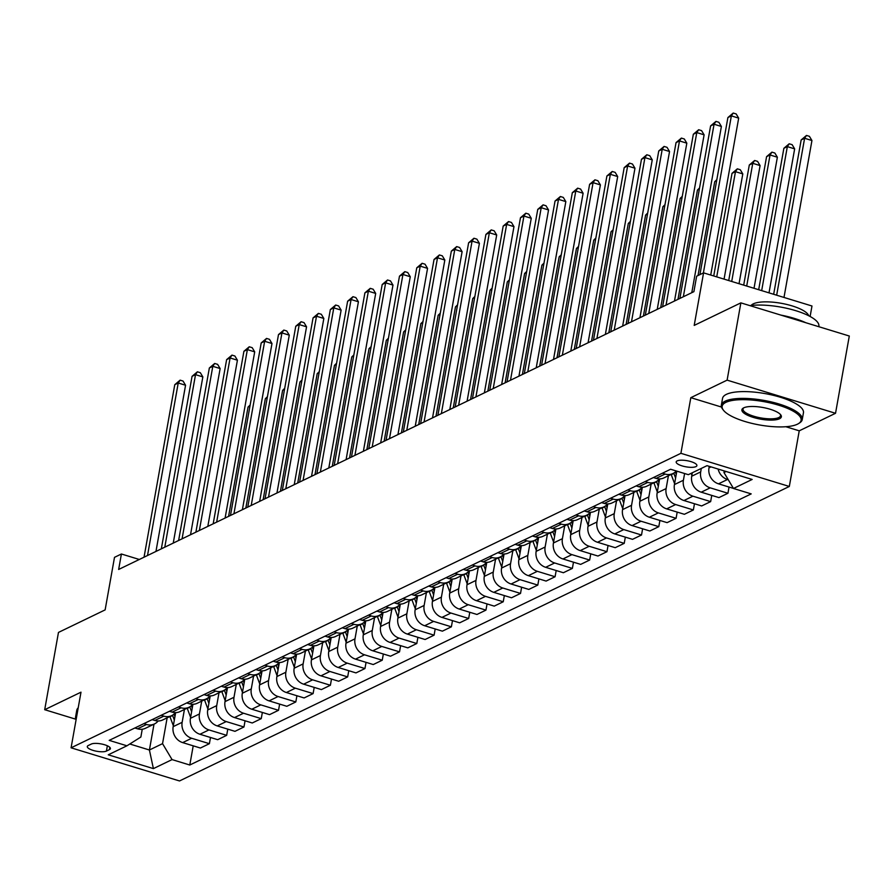 <?xml version="1.0" encoding="UTF-8"?>
<svg xmlns="http://www.w3.org/2000/svg" width="894" height="894" viewBox="0 0 894 894"><rect width="100%" height="100%" fill="white"/><g stroke="black" fill="none" stroke-linecap="round" stroke-linejoin="round"><path stroke-width="1.34" d="M677.16 460.891A10.516 3.107 -169.9 0 0 676.188 461.919A10.516 3.107 -169.9 0 0 684.011 466.411A10.516 3.107 -169.9 0 0 695.923 466.623A10.516 3.107 -169.9 0 0 696.895 465.606A10.516 3.107 -169.9 0 0 689.073 461.114A10.516 3.107 -169.9 0 0 677.16 460.891M810.12 316.487L811.987 306.005L703.567 272.86L696.649 276.201L693.9 291.656L118.656 569.456L121.405 554.001L114.499 557.342L105.134 609.887L58.468 632.427L44.7 709.702L75.822 719.223M835.532 413.285L849.3 336.021L740.869 302.865L727.113 380.14L690.816 397.674L680.904 453.314L789.324 486.459L799.236 430.819L835.532 413.285L727.113 380.14M680.904 453.314L71.084 747.809L179.515 780.954L789.324 486.459M106.42 751.083L109.459 749.619A10.192 3.017 -169.9 0 0 110.409 748.624A10.192 3.017 -169.9 0 0 102.832 744.277A10.192 3.017 -169.9 0 0 91.289 744.065L88.249 745.529A10.192 3.017 -169.9 0 0 87.299 746.524A10.192 3.017 -169.9 0 0 94.876 750.882A10.192 3.017 -169.9 0 0 106.42 751.083L107.358 745.775M129.798 743.998L149.41 749.999L162.54 743.652L172.061 759.598L189.796 765.018L751.206 493.89L733.482 488.47L723.961 472.524L726.096 471.484M172.061 759.598L153.399 768.616L108.263 754.815L126.937 745.797L140.861 737.025L142.247 729.236M733.482 488.47L752.145 479.452L707.02 465.662L688.346 474.669L670.623 469.249L109.202 740.377L126.937 745.797M703.567 272.86L694.202 325.405L740.869 302.865M71.084 747.809L80.996 692.179L44.7 709.702M139.319 559.476L121.405 554.001M154.014 724.162L149.41 749.999L153.399 768.616M167.144 717.815L162.54 743.652M175.649 712.619L173.157 726.666A13.142 11.622 64.2 0 0 182.678 742.612L200.401 748.032L209.386 743.685L210.492 737.483M184.432 709.467L182.141 722.318A13.142 11.622 64.2 0 0 191.662 738.265L209.386 743.685M192.936 704.271L190.433 718.318A13.142 11.622 64.2 0 0 199.954 734.265L217.689 739.684L226.674 735.337L227.78 729.135M201.72 701.119L199.429 713.971A13.142 11.622 64.2 0 0 208.95 729.917L226.674 735.337M210.224 695.923L207.721 709.97A13.142 11.622 64.2 0 0 217.242 725.917L234.977 731.337L243.961 726.99L245.068 720.787M218.996 692.772L216.717 705.623A13.142 11.622 64.2 0 0 226.227 721.57L243.961 726.99M227.512 687.575L225.009 701.622A13.142 11.622 64.2 0 0 234.53 717.569L252.253 722.989L261.249 718.642L262.355 712.44M236.284 684.424L233.993 697.275A13.142 11.622 64.2 0 0 243.514 713.222L261.249 718.642M244.788 679.239L242.296 693.275A13.142 11.622 64.2 0 0 251.817 709.221L269.541 714.641L278.526 710.294L279.632 704.092M253.572 676.076L251.281 688.928A13.142 11.622 64.2 0 0 260.802 704.874L278.526 710.294M262.076 670.891L259.573 684.927A13.142 11.622 64.2 0 0 269.094 700.874L286.829 706.294L295.813 701.946L296.92 695.744M270.86 667.729L268.569 680.58A13.142 11.622 64.2 0 0 278.09 696.527L295.813 701.946M279.364 662.543L276.861 676.579A13.142 11.622 64.2 0 0 286.382 692.526L304.116 697.946L313.101 693.599L314.207 687.397M288.136 659.381L285.856 672.232A13.142 11.622 64.2 0 0 295.366 688.179L313.101 693.599M296.652 654.196L294.148 668.231A13.142 11.622 64.2 0 0 303.669 684.178L321.393 689.598L330.389 685.251L331.495 679.049M305.424 651.033L303.133 663.884A13.142 11.622 64.2 0 0 312.654 679.831L330.389 685.251M313.928 645.848L311.436 659.884A13.142 11.622 64.2 0 0 320.957 675.83L338.681 681.25L347.665 676.903L348.772 670.701M322.712 642.685L320.421 655.537A13.142 11.622 64.2 0 0 329.942 671.483L347.665 676.903M331.216 637.5L328.724 651.536A13.142 11.622 64.2 0 0 338.234 667.483L355.968 672.903L364.953 668.556L366.059 662.353M339.999 634.338L337.708 647.189A13.142 11.622 64.2 0 0 347.23 663.136L364.953 668.556M348.504 629.152L346 643.188A13.142 11.622 64.2 0 0 355.521 659.135L373.256 664.555L382.241 660.208L383.347 654.006M357.276 625.99L354.996 638.841A13.142 11.622 64.2 0 0 364.506 654.788L382.241 660.208M365.791 620.805L363.288 634.841A13.142 11.622 64.2 0 0 372.809 650.787L390.533 656.207L399.529 651.86L400.635 645.658M374.564 617.642L372.273 630.494A13.142 11.622 64.2 0 0 381.794 646.44L399.529 651.86M383.079 612.457L380.576 626.493A13.142 11.622 64.2 0 0 390.097 642.44L407.82 647.859L416.805 643.512L417.911 637.31M391.851 609.295L389.56 622.146A13.142 11.622 64.2 0 0 399.082 638.092L416.805 643.512M400.356 604.109L397.864 618.145A13.142 11.622 64.2 0 0 407.373 634.092L425.108 639.512L434.093 635.165L435.199 628.963M409.139 600.947L406.848 613.798A13.142 11.622 64.2 0 0 416.369 629.745L434.093 635.165M417.643 595.762L415.14 609.797A13.142 11.622 64.2 0 0 424.661 625.744L442.396 631.164L451.381 626.817L452.487 620.615M426.416 592.599L424.136 605.45A13.142 11.622 64.2 0 0 433.646 621.397L451.381 626.817M434.931 587.414L432.428 601.45A13.142 11.622 64.2 0 0 441.949 617.396L459.672 622.816L468.668 618.469L469.775 612.267M443.703 584.251L441.412 597.103A13.142 11.622 64.2 0 0 450.934 613.049L468.668 618.469M452.219 579.066L449.716 593.102A13.142 11.622 64.2 0 0 459.237 609.049L476.96 614.469L485.945 610.121L487.051 603.919M460.991 575.904L458.7 588.755A13.142 11.622 64.2 0 0 468.221 604.702L485.945 610.121M469.495 570.718L467.003 584.754A13.142 11.622 64.2 0 0 476.513 600.701L494.248 606.121L503.233 601.774L504.339 595.572M478.279 567.556L475.988 580.407A13.142 11.622 64.2 0 0 485.509 596.354L503.233 601.774M486.783 562.371L484.28 576.406A13.142 11.622 64.2 0 0 493.801 592.353L511.536 597.773L520.52 593.426L521.627 587.224M495.555 559.208L493.276 572.059A13.142 11.622 64.2 0 0 502.786 588.006L520.52 593.426M504.071 554.023L501.568 568.059A13.142 11.622 64.2 0 0 511.089 584.005L528.812 589.425L537.808 585.089L538.914 578.876M512.843 550.86L510.552 563.712A13.142 11.622 64.2 0 0 520.073 579.658L537.808 585.089M521.358 545.675L518.855 559.711A13.142 11.622 64.2 0 0 528.376 575.658L546.1 581.078L555.085 576.742L556.191 570.528M530.131 542.513L527.84 555.364A13.142 11.622 64.2 0 0 537.361 571.322L555.085 576.742M538.635 537.328L536.143 551.363A13.142 11.622 64.2 0 0 545.653 567.31L563.388 572.73L572.372 568.394L573.479 562.181M547.419 534.165L545.128 547.016A13.142 11.622 64.2 0 0 554.649 562.974L572.372 568.394M555.923 528.98L553.42 543.016A13.142 11.622 64.2 0 0 562.941 558.962L580.675 564.382L589.66 560.046L590.766 553.833M564.695 525.817L562.415 538.669A13.142 11.622 64.2 0 0 571.925 554.626L589.66 560.046M573.21 520.632L570.707 534.668A13.142 11.622 64.2 0 0 580.228 550.615L597.952 556.034L606.948 551.699L608.054 545.485M581.983 517.47L579.692 530.321A13.142 11.622 64.2 0 0 589.213 546.279L606.948 551.699M590.498 512.284L587.995 526.32A13.142 11.622 64.2 0 0 597.516 542.267L615.24 547.687L624.224 543.351L625.331 537.138M599.271 509.122L596.98 521.984A13.142 11.622 64.2 0 0 606.501 537.931L624.224 543.351M607.775 503.937L605.283 517.972A13.142 11.622 64.2 0 0 614.793 533.919L632.527 539.339L641.512 535.003L642.618 528.79M616.558 500.774L614.267 513.637A13.142 11.622 64.2 0 0 623.788 529.583L641.512 535.003M625.062 495.589L622.559 509.625A13.142 11.622 64.2 0 0 632.08 525.571L649.815 530.991L658.8 526.655L659.906 520.442M633.835 492.426L631.555 505.289A13.142 11.622 64.2 0 0 641.065 521.236L658.8 526.655M642.35 487.241L639.847 501.277A13.142 11.622 64.2 0 0 649.368 517.224L667.092 522.644L676.087 518.308L677.194 512.094M651.123 484.079L648.832 496.941A13.142 11.622 64.2 0 0 658.353 512.888L676.087 518.308M659.638 478.893L657.135 492.929A13.142 11.622 64.2 0 0 666.656 508.876L684.379 514.296L693.364 509.96L694.47 503.747M668.41 475.742L666.119 488.593A13.142 11.622 64.2 0 0 675.64 504.54L693.364 509.96M676.814 471.149L674.422 484.582A13.142 11.622 64.2 0 0 683.932 500.528L701.667 505.948L710.652 501.612L711.758 495.399M684.603 473.529L683.407 480.246A13.142 11.622 64.2 0 0 692.928 496.192L710.652 501.612M692.325 472.758L691.699 476.234A13.142 11.622 64.2 0 0 701.22 492.181L718.955 497.6L727.939 493.264L729.046 487.051M701.309 468.411L700.695 471.898A13.142 11.622 64.2 0 0 710.205 487.845L727.939 493.264M709.266 466.344L708.987 467.886A13.142 11.622 64.2 0 0 718.508 483.833L733.438 488.403M724.241 470.926L723.961 472.524M134.86 727.995L137.542 728.811A13.142 11.622 64.2 0 0 145.465 728.286L154.45 723.95A13.142 11.622 64.2 0 0 158.137 720.977M189.796 765.018L193.216 745.831M143.845 723.648L146.538 724.475A13.142 11.622 64.2 0 0 154.45 723.95M152.148 719.648L154.83 720.463A13.142 11.622 64.2 0 0 162.753 719.938L171.737 715.602A13.142 11.622 64.2 0 0 175.414 712.63M161.132 715.301L163.814 716.128A13.142 11.622 64.2 0 0 171.737 715.602M169.435 711.3L172.117 712.116A13.142 11.622 64.2 0 0 180.029 711.59L189.025 707.255A13.142 11.622 64.2 0 0 192.702 704.282M178.42 706.953L181.102 707.78A13.142 11.622 64.2 0 0 189.025 707.255M186.712 702.952L189.394 703.768A13.142 11.622 64.2 0 0 197.317 703.243L206.302 698.907A13.142 11.622 64.2 0 0 209.989 695.934M195.708 698.605L198.39 699.432A13.142 11.622 64.2 0 0 206.302 698.907M204 694.604L206.682 695.42A13.142 11.622 64.2 0 0 214.605 694.895L223.589 690.559A13.142 11.622 64.2 0 0 227.277 687.587M212.984 690.257L215.677 691.084A13.142 11.622 64.2 0 0 223.589 690.559M221.287 686.257L223.969 687.073A13.142 11.622 64.2 0 0 231.892 686.547L240.877 682.211A13.142 11.622 64.2 0 0 244.554 679.239M230.272 681.91L232.954 682.737A13.142 11.622 64.2 0 0 240.877 682.211M238.575 677.909L241.257 678.725A13.142 11.622 64.2 0 0 249.169 678.2L258.165 673.864A13.142 11.622 64.2 0 0 261.841 670.891M247.56 673.562L250.242 674.389A13.142 11.622 64.2 0 0 258.165 673.864M255.852 669.561L258.534 670.377A13.142 11.622 64.2 0 0 266.457 669.852L275.453 665.516A13.142 11.622 64.2 0 0 279.129 662.543M264.847 665.214L267.529 666.041A13.142 11.622 64.2 0 0 275.453 665.516M273.139 661.214L275.821 662.029A13.142 11.622 64.2 0 0 283.744 661.504L292.729 657.168A13.142 11.622 64.2 0 0 296.417 654.196M282.124 656.866L284.817 657.693A13.142 11.622 64.2 0 0 292.729 657.168M290.427 652.866L293.109 653.682A13.142 11.622 64.2 0 0 301.032 653.156L310.017 648.821A13.142 11.622 64.2 0 0 313.693 645.848M299.412 648.519L302.094 649.346A13.142 11.622 64.2 0 0 310.017 648.821M307.715 644.518L310.397 645.334A13.142 11.622 64.2 0 0 318.309 644.809L327.305 640.473A13.142 11.622 64.2 0 0 330.981 637.5M316.699 640.171L319.382 640.998A13.142 11.622 64.2 0 0 327.305 640.473M324.991 636.17L327.685 636.986A13.142 11.622 64.2 0 0 335.596 636.461L344.592 632.125A13.142 11.622 64.2 0 0 348.269 629.152M333.987 631.823L336.669 632.65A13.142 11.622 64.2 0 0 344.592 632.125M342.279 627.823L344.961 628.638A13.142 11.622 64.2 0 0 352.884 628.113L361.869 623.777A13.142 11.622 64.2 0 0 365.557 620.805M351.264 623.476L353.957 624.303A13.142 11.622 64.2 0 0 361.869 623.777M359.567 619.475L362.249 620.291A13.142 11.622 64.2 0 0 370.172 619.765L379.157 615.43A13.142 11.622 64.2 0 0 382.833 612.457M368.551 615.128L371.233 615.955A13.142 11.622 64.2 0 0 379.157 615.43M376.855 611.127L379.537 611.943A13.142 11.622 64.2 0 0 387.448 611.418L396.444 607.082A13.142 11.622 64.2 0 0 400.121 604.109M385.839 606.78L388.521 607.607A13.142 11.622 64.2 0 0 396.444 607.082M394.131 602.779L396.824 603.595A13.142 11.622 64.2 0 0 404.736 603.07L413.732 598.734A13.142 11.622 64.2 0 0 417.409 595.762M403.127 598.432L405.809 599.259A13.142 11.622 64.2 0 0 413.732 598.734M411.419 594.432L414.101 595.248A13.142 11.622 64.2 0 0 422.024 594.722L431.009 590.386A13.142 11.622 64.2 0 0 434.696 587.414M420.403 590.085L423.097 590.912A13.142 11.622 64.2 0 0 431.009 590.386M428.707 586.084L431.389 586.9A13.142 11.622 64.2 0 0 439.312 586.375L448.296 582.039A13.142 11.622 64.2 0 0 451.973 579.066M437.691 581.737L440.373 582.564A13.142 11.622 64.2 0 0 448.296 582.039M445.994 577.736L448.676 578.552A13.142 11.622 64.2 0 0 456.588 578.027L465.584 573.691A13.142 11.622 64.2 0 0 469.261 570.718M454.979 573.389L457.661 574.216A13.142 11.622 64.2 0 0 465.584 573.691M463.271 569.389L465.964 570.204A13.142 11.622 64.2 0 0 473.876 569.679L482.872 565.343A13.142 11.622 64.2 0 0 486.548 562.371M472.267 565.042L474.949 565.868A13.142 11.622 64.2 0 0 482.872 565.343M480.559 561.041L483.241 561.857A13.142 11.622 64.2 0 0 491.164 561.331L500.148 556.996A13.142 11.622 64.2 0 0 503.836 554.023M489.543 556.705L492.236 557.521A13.142 11.622 64.2 0 0 500.148 556.996M497.846 552.693L500.528 553.509A13.142 11.622 64.2 0 0 508.451 552.984L517.436 548.648A13.142 11.622 64.2 0 0 521.113 545.675M506.831 548.357L509.513 549.173A13.142 11.622 64.2 0 0 517.436 548.648M515.134 544.345L517.816 545.161A13.142 11.622 64.2 0 0 525.728 544.636L534.724 540.3A13.142 11.622 64.2 0 0 538.4 537.328M524.119 540.01L526.801 540.825A13.142 11.622 64.2 0 0 534.724 540.3M532.411 535.998L535.104 536.813A13.142 11.622 64.2 0 0 543.016 536.288L552.011 531.952A13.142 11.622 64.2 0 0 555.688 528.98M541.406 531.662L544.088 532.478A13.142 11.622 64.2 0 0 552.011 531.952M549.698 527.65L552.38 528.466A13.142 11.622 64.2 0 0 560.303 527.941L569.288 523.605A13.142 11.622 64.2 0 0 572.976 520.632M558.683 523.314L561.376 524.13A13.142 11.622 64.2 0 0 569.288 523.605M566.986 519.302L569.668 520.118A13.142 11.622 64.2 0 0 577.591 519.593L586.576 515.257A13.142 11.622 64.2 0 0 590.252 512.284M575.971 514.966L578.653 515.782A13.142 11.622 64.2 0 0 586.576 515.257M584.274 510.955L586.956 511.77A13.142 11.622 64.2 0 0 594.868 511.245L603.863 506.909A13.142 11.622 64.2 0 0 607.54 503.937M593.258 506.619L595.94 507.434A13.142 11.622 64.2 0 0 603.863 506.909M601.55 502.607L604.243 503.423A13.142 11.622 64.2 0 0 612.155 502.897L621.151 498.561A13.142 11.622 64.2 0 0 624.828 495.589M610.546 498.271L613.228 499.087A13.142 11.622 64.2 0 0 621.151 498.561M618.838 494.259L621.52 495.075A13.142 11.622 64.2 0 0 629.443 494.55L638.428 490.214A13.142 11.622 64.2 0 0 642.115 487.241M627.823 489.923L630.516 490.739A13.142 11.622 64.2 0 0 638.428 490.214M636.126 485.911L638.808 486.738A13.142 11.622 64.2 0 0 646.731 486.213L655.715 481.866A13.142 11.622 64.2 0 0 659.392 478.893M645.11 481.575L647.792 482.391A13.142 11.622 64.2 0 0 655.715 481.866M653.413 477.564L656.095 478.391A13.142 11.622 64.2 0 0 664.007 477.865L673.003 473.518A13.142 11.622 64.2 0 0 676.311 470.993M662.398 473.228L665.08 474.043A13.142 11.622 64.2 0 0 673.003 473.518M718.128 469.059A13.142 11.622 64.2 0 0 727.492 479.497L728.264 479.732M690.816 397.674L721.48 407.049M785.848 426.729L799.236 430.819M155.958 551.442L185.561 385.247L178.23 383.012L147.51 555.532M174.777 384.677L180.107 380.162L178.23 383.012L174.777 384.677L144.046 557.197M180.107 380.162L183.047 381.056L185.561 385.247M173.324 725.704L169.983 716.753A25.144 22.227 -115.8 0 1 169.894 716.485M174.956 716.519L174.274 714.686A25.144 22.227 -115.8 0 1 174.051 714.071M172.508 715.189A25.144 22.227 64.2 0 0 172.609 715.491L174.33 720.072M249.94 406.155L248.04 407.072L228.573 516.374M248.04 407.072L250.141 405.027M173.246 543.094L202.849 376.899L195.518 374.664L164.787 547.184M192.065 376.329L197.395 371.815L195.518 374.664L192.065 376.329L161.333 548.849M197.395 371.815L200.323 372.709L202.849 376.899M190.523 534.746L220.136 368.551L212.806 366.317L182.074 538.836M209.352 367.982L214.683 363.467L212.806 366.317L209.352 367.982L178.621 540.501M214.683 363.467L217.611 364.361L220.136 368.551M207.81 526.398L237.413 360.204L230.093 357.969L199.362 530.488M226.629 359.634L231.971 355.119L230.093 357.969L226.629 359.634L195.898 532.154M231.971 355.119L234.898 356.013L237.413 360.204M190.612 717.357L187.271 708.406A25.144 22.227 -115.8 0 1 187.17 708.137M192.244 708.171L191.562 706.338A25.144 22.227 -115.8 0 1 191.338 705.724M189.785 706.841A25.144 22.227 64.2 0 0 189.897 707.143L191.607 711.725M267.228 397.808L265.328 398.724L245.85 508.027M265.328 398.724L267.429 396.679M207.889 709.009L204.558 700.058A25.144 22.227 -115.8 0 1 204.458 699.79M209.531 699.834L208.838 697.99A25.144 22.227 -115.8 0 1 208.626 697.376M207.073 698.493A25.144 22.227 64.2 0 0 207.184 698.795L208.894 703.377M284.515 389.46L282.605 390.376L263.138 499.679M282.605 390.376L284.717 388.331M225.176 700.661L221.846 691.71A25.144 22.227 -115.8 0 1 221.746 691.453M226.819 691.487L226.126 689.643A25.144 22.227 -115.8 0 1 225.903 689.028M224.36 690.146A25.144 22.227 64.2 0 0 224.472 690.447L226.182 695.04M301.792 381.112L299.892 382.029L280.425 491.331M299.892 382.029L302.004 379.984M225.098 518.051L254.701 351.856L247.37 349.621L216.65 522.141M243.917 351.286L249.247 346.771L247.37 349.621L243.917 351.286L213.185 523.806M249.247 346.771L252.186 347.665L254.701 351.856M242.464 692.314L239.123 683.362A25.144 22.227 -115.8 0 1 239.033 683.105M244.096 683.139L243.414 681.295A25.144 22.227 -115.8 0 1 243.19 680.68M241.648 681.798A25.144 22.227 64.2 0 0 241.749 682.1L243.47 686.693M319.08 372.764L317.18 373.681L297.713 482.995M317.18 373.681L319.281 371.636M76.079 719.793A41.079 12.158 10.1 0 1 75.577 717.022A41.079 12.158 10.1 0 1 77.007 714.597M75.577 717.022L76.783 710.227A41.079 12.158 10.1 0 1 78.214 707.802M725.872 402.367A40.096 11.868 -169.9 0 0 723.447 410.223A40.096 11.868 -169.9 0 0 758.101 424.706A40.096 11.868 -169.9 0 0 797.37 424.225A40.096 11.868 -169.9 0 0 798.521 423.6A40.096 11.868 -169.9 0 0 777.177 404.747A40.096 11.868 -169.9 0 0 725.872 402.367M723.447 410.223L722.665 409.217A41.079 12.158 10.1 0 1 721.346 405.161A41.079 12.158 10.1 0 1 725.157 401.171A41.079 12.158 10.1 0 1 771.678 402.009A41.079 12.158 10.1 0 1 802.242 419.565A41.079 12.158 10.1 0 1 799.594 422.918L798.521 423.6M743.752 407.832A20.048 5.934 10.1 0 1 763.387 407.586A20.048 5.934 10.1 0 1 780.719 414.827A20.048 5.934 10.1 0 1 779.501 418.761A20.048 5.934 10.1 0 1 753.854 417.565A20.048 5.934 10.1 0 1 743.182 408.145A20.048 5.934 10.1 0 1 743.752 407.832A19.065 5.643 -169.9 0 0 743.026 409.027A19.065 5.643 -169.9 0 0 757.196 417.163A19.065 5.643 -169.9 0 0 778.786 417.565A19.065 5.643 -169.9 0 0 780.551 415.71A19.065 5.643 -169.9 0 0 780.272 414.313M751.128 305.48A29.58 8.75 10.1 0 1 753.307 303.848A29.58 8.75 10.1 0 1 784.653 303.971A29.58 8.75 10.1 0 1 808.701 315.738M721.346 405.161L722.553 398.355A41.079 12.158 10.1 0 1 726.375 394.366A41.079 12.158 10.1 0 1 772.897 395.215A41.079 12.158 10.1 0 1 803.449 412.771L802.242 419.565M780.842 315.09A41.079 12.158 10.1 0 1 805.751 322.7M749.932 305.636A41.079 12.158 10.1 0 1 794.989 310.453A41.079 12.158 10.1 0 1 818.859 326.221L818.781 326.69M242.386 509.703L271.988 343.508L264.658 341.273L233.926 513.793M261.204 342.938L266.535 338.424L264.658 341.273L261.204 342.938L230.473 515.458M266.535 338.424L269.463 339.318L271.988 343.508M259.662 501.366L289.276 335.161L281.945 332.926L251.214 505.445M278.492 334.591L283.823 330.076L281.945 332.926L278.492 334.591L247.761 507.11M283.823 330.076L286.75 330.97L289.276 335.161M276.95 493.019L306.553 326.813L299.233 324.578L268.502 497.098M295.769 326.243L301.11 321.728L299.233 324.578L295.769 326.243L265.037 498.763M301.11 321.728L304.038 322.622L306.553 326.813M294.238 484.671L323.84 318.465L316.51 316.23L285.789 488.75M313.056 317.895L318.387 313.381L316.51 316.23L313.056 317.895L282.325 490.415M318.387 313.381L321.326 314.275L323.84 318.465M311.525 476.323L341.128 310.117L333.797 307.882L303.066 480.402M330.344 309.547L335.675 305.033L333.797 307.882L330.344 309.547L299.613 482.067M335.675 305.033L338.602 305.927L341.128 310.117M259.752 683.966L256.41 675.015A25.144 22.227 -115.8 0 1 256.31 674.758M261.383 674.791L260.702 672.947A25.144 22.227 -115.8 0 1 260.478 672.333M258.925 673.45A25.144 22.227 64.2 0 0 259.036 673.752L260.746 678.345M336.368 364.417L334.468 365.333L314.99 474.647M334.468 365.333L336.569 363.288M277.028 675.618L273.698 666.667A25.144 22.227 -115.8 0 1 273.598 666.41M278.671 666.443L277.978 664.6A25.144 22.227 -115.8 0 1 277.766 663.985M276.212 665.102A25.144 22.227 64.2 0 0 276.324 665.404L278.034 669.997M353.655 356.069L351.744 356.985L332.277 466.299M351.744 356.985L353.856 354.94M294.316 667.27L290.986 658.319A25.144 22.227 -115.8 0 1 290.885 658.062M295.959 658.096L295.266 656.252A25.144 22.227 -115.8 0 1 295.042 655.637M293.5 656.755A25.144 22.227 64.2 0 0 293.612 657.056L295.322 661.649M370.943 347.721L369.032 348.638L349.565 457.952M369.032 348.638L371.144 346.593M311.604 658.923L308.262 649.972A25.144 22.227 -115.8 0 1 308.173 649.714M313.235 649.748L312.554 647.904A25.144 22.227 -115.8 0 1 312.33 647.29M310.788 648.407A25.144 22.227 64.2 0 0 310.888 648.709L312.609 653.302M388.219 339.374L386.32 340.29L366.853 449.604M386.32 340.29L388.421 338.245M328.891 650.575L325.55 641.624A25.144 22.227 -115.8 0 1 325.45 641.367M330.523 641.4L329.841 639.556A25.144 22.227 -115.8 0 1 329.618 638.942M328.064 640.059A25.144 22.227 64.2 0 0 328.176 640.361L329.886 644.954M405.507 331.026L403.607 331.942L384.129 441.256M403.607 331.942L405.708 329.897M328.802 467.975L358.416 301.77L351.085 299.535L320.354 472.054M347.632 301.2L352.962 296.685L351.085 299.535L347.632 301.2L316.901 473.719M352.962 296.685L355.89 297.579L358.416 301.77M346.179 642.227L342.838 633.276A25.144 22.227 -115.8 0 1 342.737 633.019M347.811 633.053L347.118 631.209A25.144 22.227 -115.8 0 1 346.906 630.594M345.352 631.712A25.144 22.227 64.2 0 0 345.464 632.013L347.174 636.606M422.795 322.678L420.884 323.594L401.417 432.908M420.884 323.594L422.996 321.549M346.09 459.628L375.692 293.422L368.373 291.187L337.641 463.707M364.908 292.852L370.25 288.337L368.373 291.187L364.908 292.852L334.177 465.372M370.25 288.337L373.178 289.231L375.692 293.422M363.456 633.88L360.126 624.928A25.144 22.227 -115.8 0 1 360.025 624.671M365.098 624.705L364.406 622.861A25.144 22.227 -115.8 0 1 364.182 622.246M362.64 623.364A25.144 22.227 64.2 0 0 362.752 623.666L364.461 628.259M440.083 314.33L438.172 315.247L418.705 424.561M438.172 315.247L440.284 313.202M363.377 451.28L392.98 285.074L385.649 282.839L354.929 455.359M382.196 284.504L387.527 279.99L385.649 282.839L382.196 284.504L351.465 457.024M387.527 279.99L390.466 280.884L392.98 285.074M380.743 625.532L377.402 616.581A25.144 22.227 -115.8 0 1 377.313 616.324M382.375 616.357L381.693 614.513A25.144 22.227 -115.8 0 1 381.47 613.899M379.928 615.016A25.144 22.227 64.2 0 0 380.028 615.318L381.749 619.911M457.359 305.983L455.459 306.899L435.993 416.213M455.459 306.899L457.56 304.854M380.665 442.932L410.268 276.727L402.937 274.492L372.206 447.011M399.484 276.157L404.814 271.642L402.937 274.492L399.484 276.157L368.753 448.676M404.814 271.642L407.742 272.536L410.268 276.727M398.031 617.184L394.69 608.233A25.144 22.227 -115.8 0 1 394.589 607.976M399.663 608.009L398.981 606.166A25.144 22.227 -115.8 0 1 398.758 605.551M397.204 606.668A25.144 22.227 64.2 0 0 397.316 606.97L399.026 611.563M474.647 297.635L472.747 298.551L453.269 407.865M472.747 298.551L474.848 296.506M397.942 434.585L427.555 268.379L420.225 266.144L389.493 438.663M416.772 267.809L422.102 263.294L420.225 266.144L416.772 267.809L386.04 440.329M422.102 263.294L425.03 264.188L427.555 268.379M415.319 608.836L411.978 599.885A25.144 22.227 -115.8 0 1 411.877 599.628M416.95 599.662L416.258 597.818A25.144 22.227 -115.8 0 1 416.045 597.203M414.492 598.321A25.144 22.227 64.2 0 0 414.604 598.622L416.313 603.215M491.935 289.287L490.024 290.204L470.557 399.517M490.024 290.204L492.136 288.159M415.229 426.237L444.832 260.031L437.512 257.796L406.781 430.316M434.048 259.461L439.39 254.946L437.512 257.796L434.048 259.461L403.317 431.981M439.39 254.946L442.318 255.84L444.832 260.031M432.595 600.489L429.265 591.537A25.144 22.227 -115.8 0 1 429.165 591.28M434.238 591.314L433.545 589.47A25.144 22.227 -115.8 0 1 433.322 588.855M431.78 589.973A25.144 22.227 64.2 0 0 431.891 590.275L433.601 594.868M509.222 280.94L507.311 281.856L487.845 391.17M507.311 281.856L509.424 279.811M432.517 417.889L462.12 251.683L454.789 249.448L424.069 421.968M451.336 251.113L456.666 246.599L454.789 249.448L451.336 251.113L420.605 423.633M456.666 246.599L459.605 247.493L462.12 251.683M449.805 409.541L479.407 243.336L472.077 241.101L441.345 413.62M468.624 242.766L473.954 238.251L472.077 241.101L468.624 242.766L437.892 415.285M473.954 238.251L476.882 239.145L479.407 243.336M467.081 401.194L496.695 234.988L489.364 232.753L458.633 405.273M485.911 234.418L491.242 229.903L489.364 232.753L485.911 234.418L455.18 406.938M491.242 229.903L494.17 230.797L496.695 234.988M484.369 392.846L513.972 226.64L506.652 224.405L475.921 396.925M503.188 226.07L508.53 221.556L506.652 224.405L503.188 226.07L472.457 398.59M508.53 221.556L511.457 222.461L513.972 226.64M501.657 384.498L531.259 218.292L523.94 216.057L493.209 388.577M520.476 217.723L525.806 213.208L523.94 216.057L520.476 217.723L489.744 390.242M525.806 213.208L528.745 214.113L531.259 218.292M518.945 376.151L548.547 209.945L541.216 207.71L510.485 380.229M537.763 209.375L543.094 204.86L541.216 207.71L537.763 209.375L507.032 381.894M543.094 204.86L546.022 205.765L548.547 209.945M536.221 367.803L565.835 201.597L558.504 199.362L527.773 371.882M555.051 201.027L560.382 196.512L558.504 199.362L555.051 201.027L524.32 373.547M560.382 196.512L563.309 197.418L565.835 201.597M553.509 359.455L583.111 193.249L575.792 191.014L545.061 363.534M572.328 192.679L577.669 188.165L575.792 191.014L572.328 192.679L541.596 365.199M577.669 188.165L580.597 189.07L583.111 193.249M570.797 351.107L600.399 184.902L593.08 182.667L562.348 355.186M589.615 184.332L594.946 179.817L593.08 182.667L589.615 184.332L558.884 356.851M594.946 179.817L597.885 180.722L600.399 184.902M449.883 592.141L446.542 583.19A25.144 22.227 -115.8 0 1 446.452 582.933M451.515 582.966L450.833 581.122A25.144 22.227 -115.8 0 1 450.61 580.508M449.067 581.625A25.144 22.227 64.2 0 0 449.168 581.927L450.889 586.52M526.499 272.592L524.599 273.519L505.132 382.822M524.599 273.519L526.7 271.463M467.171 583.793L463.83 574.842A25.144 22.227 -115.8 0 1 463.729 574.585M468.802 574.619L468.121 572.775A25.144 22.227 -115.8 0 1 467.897 572.16M466.344 573.277A25.144 22.227 64.2 0 0 466.456 573.579L468.165 578.172M543.787 264.244L541.887 265.172L522.409 374.474M541.887 265.172L543.988 263.115M484.459 575.445L481.117 566.494A25.144 22.227 -115.8 0 1 481.017 566.237M486.09 566.271L485.397 564.427A25.144 22.227 -115.8 0 1 485.185 563.812M483.632 564.93A25.144 22.227 64.2 0 0 483.743 565.231L485.453 569.824M561.074 255.896L559.163 256.824L539.697 366.127M559.163 256.824L561.276 254.768M501.735 567.098L498.405 558.147A25.144 22.227 -115.8 0 1 498.304 557.89M503.378 557.923L502.685 556.079A25.144 22.227 -115.8 0 1 502.462 555.465M500.919 556.582A25.144 22.227 64.2 0 0 501.031 556.884L502.741 561.477M578.362 247.549L576.451 248.476L556.984 357.779M576.451 248.476L578.563 246.42M519.023 558.75L515.682 549.799A25.144 22.227 -115.8 0 1 515.592 549.542M520.654 549.575L519.973 547.731A25.144 22.227 -115.8 0 1 519.749 547.117M518.207 548.234A25.144 22.227 64.2 0 0 518.308 548.536L520.029 553.129M595.639 239.201L593.739 240.128L574.272 349.431M593.739 240.128L595.84 238.072M536.311 550.402L532.969 541.462A25.144 22.227 -115.8 0 1 532.869 541.194M537.942 541.228L537.26 539.384A25.144 22.227 -115.8 0 1 537.037 538.769M535.484 539.887A25.144 22.227 64.2 0 0 535.595 540.188L537.305 544.781M612.926 230.853L611.027 231.781L591.549 341.083M611.027 231.781L613.128 229.724M553.598 542.055L550.257 533.115A25.144 22.227 -115.8 0 1 550.156 532.846M555.23 532.88L554.537 531.036A25.144 22.227 -115.8 0 1 554.325 530.421M552.771 531.539A25.144 22.227 64.2 0 0 552.883 531.841L554.593 536.434M630.214 222.505L628.303 223.433L608.836 332.736M628.303 223.433L630.415 221.377M570.875 533.707L567.545 524.767A25.144 22.227 -115.8 0 1 567.444 524.499M572.518 524.532L571.825 522.688A25.144 22.227 -115.8 0 1 571.601 522.074M570.059 523.191A25.144 22.227 64.2 0 0 570.171 523.493L571.881 528.086M647.502 214.158L645.591 215.085L626.124 324.388M645.591 215.085L647.703 213.029M588.163 525.359L584.821 516.419A25.144 22.227 -115.8 0 1 584.732 516.151M589.794 516.184L589.112 514.341A25.144 22.227 -115.8 0 1 588.889 513.726M587.347 514.843A25.144 22.227 64.2 0 0 587.447 515.145L589.168 519.738M664.778 205.81L662.879 206.737L643.412 316.04M662.879 206.737L664.98 204.681M588.084 342.76L617.687 176.554L610.356 174.319L579.625 346.838M606.903 175.984L612.234 171.469L610.356 174.319L606.903 175.984L576.172 348.504M612.234 171.469L615.161 172.374L617.687 176.554M605.45 517.011L602.109 508.071A25.144 22.227 -115.8 0 1 602.008 507.803M607.082 507.837L606.4 505.993A25.144 22.227 -115.8 0 1 606.177 505.378M604.623 506.496A25.144 22.227 64.2 0 0 604.735 506.797L606.445 511.39M682.066 197.462L680.166 198.39L660.688 307.692M680.166 198.39L682.267 196.334M605.361 334.412L634.975 168.217L627.644 165.971L596.913 338.491M624.191 167.636L629.521 163.121L627.644 165.971L624.191 167.636L593.46 340.167M629.521 163.121L632.449 164.027L634.975 168.217M622.738 508.664L619.397 499.724A25.144 22.227 -115.8 0 1 619.296 499.455M624.37 499.489L623.677 497.645A25.144 22.227 -115.8 0 1 623.464 497.03M621.911 498.148A25.144 22.227 64.2 0 0 622.023 498.45L623.733 503.043M699.354 189.115L697.443 190.042L677.976 299.345M697.443 190.042L699.555 187.986M622.649 326.064L652.251 159.87L644.932 157.623L614.2 330.143M641.467 159.3L646.809 154.774L644.932 157.623L641.467 159.3L610.736 331.819M646.809 154.774L649.737 155.679L652.251 159.87M640.015 500.316L636.684 491.376A25.144 22.227 -115.8 0 1 636.584 491.108M641.657 491.141L640.964 489.297A25.144 22.227 -115.8 0 1 640.741 488.683M639.199 489.8A25.144 22.227 64.2 0 0 639.311 490.102L641.02 494.695M716.642 180.767L714.731 181.694L698.013 275.542M714.731 181.694L716.843 179.638M639.936 317.716L669.539 151.522L662.219 149.276L631.488 321.795M658.755 150.952L664.086 146.426L662.219 149.276L658.755 150.952L628.024 323.472M664.086 146.426L667.025 147.331L669.539 151.522M657.302 491.968L653.961 483.028A25.144 22.227 -115.8 0 1 653.872 482.76M658.934 482.794L658.252 480.95A25.144 22.227 -115.8 0 1 658.029 480.335M724.062 279.129L742.802 173.917L735.471 171.67L732.018 173.347L713.736 275.967M656.487 481.453A25.144 22.227 64.2 0 0 656.587 481.754L658.308 486.347M716.731 276.883L735.471 171.67L737.349 168.832L740.277 169.726L742.802 173.917M732.018 173.347L737.349 168.832M657.224 309.369L686.827 143.174L679.496 140.928L648.765 313.448M676.043 142.604L681.373 138.089L679.496 140.928L676.043 142.604L645.312 315.124M681.373 138.089L684.301 138.983L686.827 143.174M674.59 483.62L671.249 474.68A25.144 22.227 -115.8 0 1 671.148 474.412M676.222 474.446L675.54 472.602A25.144 22.227 -115.8 0 1 675.316 471.987M739.036 283.711L760.09 165.569L752.759 163.323L749.306 164.999L728.722 280.548M673.763 473.105A25.144 22.227 64.2 0 0 673.875 473.407L675.585 477.999M731.717 281.465L752.759 163.323L754.637 160.484L757.564 161.378L760.09 165.569M749.306 164.999L754.637 160.484M674.501 301.021L704.114 134.826L696.784 132.58L666.052 305.1M693.331 134.256L698.661 129.742L696.784 132.58L693.331 134.256L662.599 306.776M698.661 129.742L701.589 130.636L704.114 134.826M691.878 475.273L691.14 473.328M754.022 288.281L777.367 157.221L770.047 154.975L766.583 156.651L743.696 285.13M746.702 286.046L770.047 154.975L771.924 152.136L774.852 153.03L777.367 157.221M766.583 156.651L771.924 152.136M691.788 292.673L721.391 126.479L714.071 124.232L683.34 296.752M710.607 125.909L715.949 121.394L714.071 124.232L710.607 125.909L679.876 298.428M715.949 121.394L718.877 122.288L721.391 126.479M709.154 466.925L708.897 466.232M769.008 292.863L794.654 148.873L787.335 146.627L783.87 148.303L758.682 289.712M761.677 290.628L787.335 146.627L789.201 143.789L792.14 144.683L794.654 148.873M783.87 148.303L789.201 143.789M710.73 275.05L738.679 118.131L731.359 115.885L703.377 272.949M727.895 117.561L733.225 113.046L731.359 115.885L727.895 117.561L699.924 274.626M733.225 113.046L736.164 113.94L738.679 118.131M783.993 297.445L811.942 140.526L804.611 138.279L801.158 139.956L773.668 294.294M776.662 295.21L804.611 138.279L806.489 135.441L809.416 136.335L811.942 140.526M801.158 139.956L806.489 135.441M182.141 722.318L173.157 726.666M199.429 713.971L190.433 718.318M216.717 705.623L207.721 709.97M233.993 697.275L225.009 701.622M251.281 688.928L242.296 693.275M268.569 680.58L259.573 684.927M285.856 672.232L276.861 676.579M303.133 663.884L294.148 668.231M320.421 655.537L311.436 659.884M337.708 647.189L328.724 651.536M354.996 638.841L346 643.188M372.273 630.494L363.288 634.841M389.56 622.146L380.576 626.493M406.848 613.798L397.864 618.145M424.136 605.45L415.14 609.797M441.412 597.103L432.428 601.45M458.7 588.755L449.716 593.102M475.988 580.407L467.003 584.754M493.276 572.059L484.28 576.406M510.552 563.712L501.568 568.059M527.84 555.364L518.855 559.711M545.128 547.016L536.143 551.363M562.415 538.669L553.42 543.016M579.692 530.321L570.707 534.668M596.98 521.984L587.995 526.32M614.267 513.637L605.283 517.972M631.555 505.289L622.559 509.625M648.832 496.941L639.847 501.277M666.119 488.593L657.135 492.929M683.407 480.246L674.422 484.582M700.695 471.898L691.699 476.234M711.054 466.892L708.987 467.886M191.662 738.265L182.678 742.612M146.538 724.475L137.542 728.811M163.814 716.128L154.83 720.463M208.95 729.917L199.954 734.265M181.102 707.78L172.117 712.116M226.227 721.57L217.242 725.917M198.39 699.432L189.394 703.768M243.514 713.222L234.53 717.569M215.677 691.084L206.682 695.42M260.802 704.874L251.817 709.221M232.954 682.737L223.969 687.073M278.09 696.527L269.094 700.874M250.242 674.389L241.257 678.725M295.366 688.179L286.382 692.526M267.529 666.041L258.534 670.377M312.654 679.831L303.669 684.178M284.817 657.693L275.821 662.029M329.942 671.483L320.957 675.83M302.094 649.346L293.109 653.682M347.23 663.136L338.234 667.483M319.382 640.998L310.397 645.334M364.506 654.788L355.521 659.135M336.669 632.65L327.685 636.986M381.794 646.44L372.809 650.787M353.957 624.303L344.961 628.638M399.082 638.092L390.097 642.44M371.233 615.955L362.249 620.291M416.369 629.745L407.373 634.092M388.521 607.607L379.537 611.943M433.646 621.397L424.661 625.744M405.809 599.259L396.824 603.595M450.934 613.049L441.949 617.396M423.097 590.912L414.101 595.248M468.221 604.702L459.237 609.049M440.373 582.564L431.389 586.9M485.509 596.354L476.513 600.701M457.661 574.216L448.676 578.552M502.786 588.006L493.801 592.353M474.949 565.868L465.964 570.204M520.073 579.658L511.089 584.005M492.236 557.521L483.241 561.857M537.361 571.322L528.376 575.658M509.513 549.173L500.528 553.509M554.649 562.974L545.653 567.31M526.801 540.825L517.816 545.161M571.925 554.626L562.941 558.962M544.088 532.478L535.104 536.813M589.213 546.279L580.228 550.615M561.376 524.13L552.38 528.466M606.501 537.931L597.516 542.267M578.653 515.782L569.668 520.118M623.788 529.583L614.793 533.919M595.94 507.434L586.956 511.77M641.065 521.236L632.08 525.571M613.228 499.087L604.243 503.423M658.353 512.888L649.368 517.224M630.516 490.739L621.52 495.075M675.64 504.54L666.656 508.876M647.792 482.391L638.808 486.738M692.928 496.192L683.932 500.528M665.08 474.043L656.095 478.391M710.205 487.845L701.22 492.181M727.492 479.497L718.508 483.833M109.861 747.373L109.459 749.619M174.274 714.686L175.38 714.15M169.983 716.753L172.609 715.491M191.562 706.338L192.668 705.802M187.271 708.406L189.897 707.143M208.838 697.99L209.956 697.454M204.558 700.058L207.184 698.795M226.126 689.643L227.232 689.106M221.846 691.71L224.472 690.447M243.414 681.295L244.52 680.759M239.123 683.362L241.749 682.1M260.702 672.947L261.808 672.411M256.41 675.015L259.036 673.752M277.978 664.6L279.096 664.063M273.698 666.667L276.324 665.404M295.266 656.252L296.372 655.715M290.986 658.319L293.612 657.056M312.554 647.904L313.66 647.368M308.262 649.972L310.888 648.709M329.841 639.556L330.948 639.02M325.55 641.624L328.176 640.361M347.118 631.209L348.235 630.672M342.838 633.276L345.464 632.013M364.406 622.861L365.512 622.325M360.126 624.928L362.752 623.666M381.693 614.513L382.8 613.977M377.402 616.581L380.028 615.318M398.981 606.166L400.087 605.629M394.69 608.233L397.316 606.97M416.258 597.818L417.375 597.281M411.978 599.885L414.604 598.622M433.545 589.47L434.652 588.934M429.265 591.537L431.891 590.275M450.833 581.122L451.939 580.586M446.542 583.19L449.168 581.927M468.121 572.775L469.227 572.238M463.83 574.842L466.456 573.579M485.397 564.427L486.515 563.89M481.117 566.494L483.743 565.231M502.685 556.079L503.791 555.543M498.405 558.147L501.031 556.884M519.973 547.731L521.079 547.195M515.682 549.799L518.308 548.536M537.26 539.384L538.367 538.847M532.969 541.462L535.595 540.188M554.537 531.036L555.655 530.5M550.257 533.115L552.883 531.841M571.825 522.688L572.931 522.152M567.545 524.767L570.171 523.493M589.112 514.341L590.219 513.804M584.821 516.419L587.447 515.145M606.4 505.993L607.507 505.456M602.109 508.071L604.735 506.797M623.677 497.645L624.794 497.109M619.397 499.724L622.023 498.45M640.964 489.297L642.071 488.761M636.684 491.376L639.311 490.102M658.252 480.95L659.359 480.413M653.961 483.028L656.587 481.754M675.54 472.602L676.646 472.066M671.249 474.68L673.875 473.407"/></g></svg>
